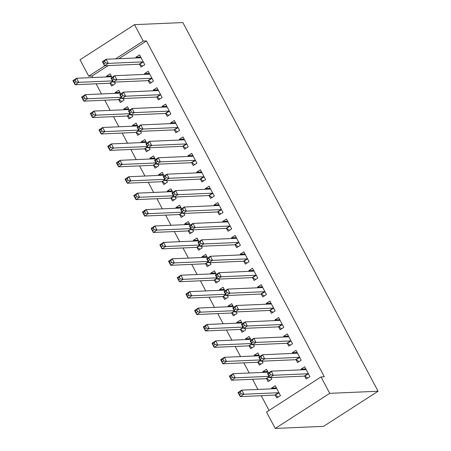<?xml version="1.0" encoding="UTF-8"?>
<svg xmlns="http://www.w3.org/2000/svg" width="451" height="451" viewBox="0 0 451 451"><rect width="100%" height="100%" fill="white"/><g stroke="black" fill="none" stroke-linecap="round" stroke-linejoin="round"><path stroke-width="0.68" d="M108.217 65.587L91.993 76.039L92.788 77.538M96.108 83.807L101.481 93.955M104.801 100.218L110.174 110.371M113.489 116.634L118.867 126.787M122.182 133.051L127.554 143.198M130.875 149.467L136.247 159.615M139.562 165.883L144.94 176.031M148.255 182.294L153.628 192.447M156.948 198.711L162.321 208.864M165.641 215.127L171.014 225.274M174.328 231.543L179.707 241.691M183.021 247.954L188.394 258.107M191.714 264.371L197.087 274.524M200.402 280.787L205.78 290.934M209.095 297.203L214.467 307.351M217.788 313.62L223.16 323.767M226.481 330.031L231.853 340.184M235.168 346.447L240.546 356.6M243.861 362.863L249.234 373.011M252.554 379.28L257.927 389.427M261.242 395.69L269.044 410.421M91.993 76.039L88.717 76.18L80.024 59.763L134.522 24.658L143.209 41.075L115.614 58.855M118.889 58.709L146.49 40.934L324.314 376.788L321.039 376.929L266.541 412.034L275.234 428.45L323.581 426.342L378.073 391.237L182.864 22.55L134.522 24.658M118.912 99.823L120.316 102.484L123.997 100.111L123.157 98.521M115.479 93.346L115.101 92.635L118.782 90.262L120.699 93.876M148.368 80.847L149.771 83.508L153.453 81.135L148.238 71.286L144.557 73.66L144.934 74.37M136.292 132.656L137.702 135.311L141.383 132.938L140.543 131.354M132.859 126.173L132.487 125.463L136.168 123.089L138.079 126.703M165.748 113.68L167.158 116.335L170.839 113.962L165.624 104.113L161.943 106.487L162.315 107.197M153.673 165.483L155.082 168.144L158.763 165.771L157.923 164.187M150.245 159.006L149.867 158.295L153.549 155.922L155.46 159.536M183.134 146.507L184.538 149.168L188.219 146.795L183.005 136.946L179.323 139.32L179.701 140.03M171.059 198.316L172.462 200.971L176.149 198.603L175.309 197.014M167.625 191.833L167.248 191.123L170.935 188.749L172.846 192.363M200.515 179.34L201.924 181.995L205.605 179.628L200.391 169.773L196.704 172.147L197.081 172.857M188.439 231.143L189.848 233.804L193.53 231.431L192.69 229.847M185.011 224.666L184.634 223.955L188.315 221.582L190.226 225.196M217.895 212.173L219.304 214.828L222.986 212.455L217.771 202.606L214.09 204.98L214.467 205.69M205.825 263.976L207.229 266.631L210.91 264.263L210.07 262.674M202.392 257.493L202.014 256.782L205.695 254.415L207.612 258.023M235.281 245L236.685 247.655L240.366 245.288L235.151 235.439L231.47 237.807L231.848 238.523M223.206 296.809L224.615 299.464L228.296 297.091L227.456 295.506M219.772 290.326L219.4 289.615L223.082 287.242L224.993 290.856M252.661 277.833L254.071 280.488L257.752 278.115L252.537 268.266L248.856 270.639L249.234 271.35M240.592 329.636L241.995 332.291L245.677 329.923L244.837 328.334M237.158 323.158L236.781 322.442L240.462 320.075L242.379 323.688M270.048 310.66L271.451 313.321L275.133 310.948L269.918 301.099L266.237 303.467L266.614 304.183M257.972 362.469L259.376 365.124L263.063 362.751L262.223 361.166M254.539 355.986L254.161 355.275L257.848 352.902L259.759 356.515M287.428 343.493L288.837 346.148L292.519 343.775L287.304 333.926L283.623 336.299L283.995 337.01M275.352 395.296L276.762 397.957L280.443 395.583L275.228 385.735L271.547 388.108L271.925 388.818M304.808 376.32L306.218 378.981L309.899 376.608L304.684 366.759L301.003 369.132L301.381 369.843M296.121 359.909L297.525 362.565L301.206 360.191L295.991 350.342L292.31 352.716L292.688 353.426M266.665 378.885L268.069 381.54L271.75 379.167L270.91 377.583M263.232 372.402L262.854 371.692L266.535 369.318L268.452 372.932M278.735 327.076L280.144 329.732L283.826 327.364L278.611 317.51L274.93 319.883L275.307 320.593M249.279 346.052L250.688 348.708L254.37 346.34L253.53 344.75M245.851 339.569L245.474 338.859L249.155 336.485L251.066 340.099M261.354 294.244L262.758 296.905L266.445 294.531L261.23 284.682L257.544 287.056L257.921 287.766M231.899 313.219L233.302 315.88L236.989 313.507L236.149 311.923M228.465 306.742L228.088 306.032L231.769 303.658L233.686 307.272M243.974 261.417L245.378 264.072L249.059 261.698L243.844 251.85L240.163 254.223L240.541 254.933M214.513 280.392L215.922 283.048L219.603 280.674L218.763 279.09M211.085 273.909L210.707 273.199L214.388 270.825L216.3 274.439M226.588 228.584L227.997 231.245L231.679 228.871L226.464 219.023L222.783 221.396L223.155 222.106M197.132 247.56L198.541 250.22L202.223 247.847L201.383 246.257M193.699 241.082L193.327 240.372L197.008 237.998L198.919 241.612M209.208 195.757L210.611 198.412L214.293 196.038L209.078 186.19L205.397 188.563L205.774 189.273M179.752 214.732L181.155 217.388L184.837 215.014L183.997 213.43M176.318 208.249L175.941 207.539L179.622 205.166L181.539 208.779M191.822 162.924L193.231 165.585L196.912 163.211L191.698 153.363L188.016 155.73L188.394 156.446M162.366 181.9L163.775 184.555L167.456 182.187L166.616 180.597M158.932 175.422L158.56 174.706L162.242 172.338L164.153 175.952M174.441 130.097L175.845 132.752L179.532 130.378L174.317 120.53L170.63 122.903L171.008 123.613M144.985 149.072L146.389 151.728L150.07 149.354L149.23 147.77M141.552 142.589L141.174 141.879L144.856 139.506L146.772 143.119M157.055 97.264L158.464 99.919L162.146 97.551L156.931 87.703L153.25 90.07L153.628 90.786M127.599 116.24L129.009 118.895L132.69 116.527L131.85 114.937M124.172 109.756L123.794 109.046L127.475 106.678L129.386 110.286M139.675 64.437L141.084 67.092L144.765 64.718L139.551 54.87L135.869 57.243L136.241 57.953M110.219 83.407L111.622 86.068L115.309 83.694L114.469 82.11M106.786 76.929L106.408 76.219L110.095 73.846L112.006 77.459M104.942 65.728L88.717 76.18M146.49 40.934L143.209 41.075M321.039 376.929L329.732 393.345L378.073 391.237M275.234 428.45L329.732 393.345M305.113 368.952L301.003 369.132M275.657 387.928L271.547 388.108M296.42 352.535L292.31 352.716M266.964 371.511L262.854 371.692M287.732 336.119L283.623 336.299M258.276 355.095L254.161 355.275M279.039 319.703L274.93 319.883M249.583 338.678L245.474 338.859M270.346 303.292L266.237 303.467M240.89 322.268L236.781 322.442M261.659 286.875L257.544 287.056M232.203 305.851L228.088 306.032M252.966 270.459L248.856 270.639M223.51 289.435L219.4 289.615M244.273 254.043L240.163 254.223M214.817 273.018L210.707 273.199M235.585 237.632L231.47 237.807M206.124 256.602L202.014 256.782M226.892 221.215L222.783 221.396M197.437 240.191L193.327 240.372M218.199 204.799L214.09 204.98M188.744 223.775L184.634 223.955M209.506 188.383L205.397 188.563M180.05 207.359L175.941 207.539M200.819 171.966L196.704 172.147M171.363 190.942L167.248 191.123M192.126 155.556L188.016 155.73M162.67 174.531L158.56 174.706M183.433 139.139L179.323 139.32M153.977 158.115L149.867 158.295M174.746 122.723L170.63 122.903M145.284 141.699L141.174 141.879M166.053 106.306L161.943 106.487M136.597 125.282L132.487 125.463M157.36 89.89L153.25 90.07M127.904 108.866L123.794 109.046M148.667 73.479L144.557 73.66M119.211 92.455L115.101 92.635M139.979 57.063L135.869 57.243M110.523 76.039L106.408 76.219M303.901 369.73L305.66 368.597M307.836 377.938L304.639 376.23A1.894 0.727 57.2 0 0 304.273 376.123L269.692 377.634L267.522 373.529L271.203 371.156L305.778 369.651A1.894 0.727 57.2 0 0 305.936 369.6A1.894 0.727 57.2 0 0 306.02 369.516L306.094 369.414M269.681 373.146L271.203 371.156L273.374 375.26L269.692 377.634L269.078 375.739L270.555 374.792L269.681 373.146L268.21 374.099L269.078 375.739M308.495 373.952L308.321 373.856A1.894 0.727 57.2 0 0 307.954 373.755L273.374 375.26L270.555 374.792M267.522 373.529L268.21 374.099M276.204 387.572L274.445 388.706M276.638 388.39L276.564 388.491A1.894 0.727 -122.8 0 1 276.48 388.576A1.894 0.727 -122.8 0 1 276.322 388.627L241.747 390.132L243.918 394.236L240.236 396.609L274.817 395.099A1.894 0.727 -122.8 0 1 275.183 395.206L278.38 396.914M239.622 394.715L240.236 396.609L238.06 392.505L241.747 390.132L240.225 392.122L238.754 393.075L239.622 394.715L241.093 393.762L240.225 392.122M241.093 393.762L243.918 394.236L278.498 392.731A1.894 0.727 -122.8 0 1 278.865 392.832L279.034 392.928M238.754 393.075L238.06 392.505M295.208 353.313L296.967 352.186M299.143 361.522L295.946 359.813A1.894 0.727 57.2 0 0 295.58 359.712L260.999 361.217L258.829 357.113L262.51 354.745L297.091 353.234A1.894 0.727 57.2 0 0 297.248 353.189A1.894 0.727 57.2 0 0 297.333 353.099L297.401 352.998M260.994 356.735L262.51 354.745L264.681 358.849L260.999 361.217L260.39 359.323L261.862 358.376L260.994 356.735L259.517 357.682L260.39 359.323M299.802 357.536L299.627 357.446A1.894 0.727 57.2 0 0 299.261 357.339L264.681 358.849L261.862 358.376M258.829 357.113L259.517 357.682M286.52 336.903L288.279 335.769M290.45 345.105L287.259 343.403A1.894 0.727 57.2 0 0 286.887 343.296L252.312 344.806L250.136 340.702L253.817 338.329L288.398 336.818A1.894 0.727 57.2 0 0 288.555 336.773A1.894 0.727 57.2 0 0 288.64 336.688L288.708 336.587M252.301 340.319L253.817 338.329L255.993 342.433L252.312 344.806L251.697 342.907L253.169 341.959L252.301 340.319L250.829 341.266L251.697 342.907M291.109 341.119L290.94 341.029A1.894 0.727 57.2 0 0 290.568 340.922L255.993 342.433L253.169 341.959M250.136 340.702L250.829 341.266M267.511 371.162L265.752 372.289M267.945 371.974L267.877 372.075A1.894 0.727 -122.8 0 1 267.793 372.16A1.894 0.727 -122.8 0 1 267.635 372.21L233.054 373.721L235.225 377.825L231.543 380.193L266.124 378.688A1.894 0.727 -122.8 0 1 266.49 378.789L269.687 380.497M230.935 378.299L231.543 380.193L229.373 376.089L233.054 373.721L231.538 375.711L230.061 376.658L230.935 378.299L232.406 377.352L231.538 375.711M232.406 377.352L235.225 377.825L269.01 376.348M230.061 376.658L229.373 376.089M258.818 354.745L257.064 355.878M259.252 355.563L259.184 355.664A1.894 0.727 -122.8 0 1 259.099 355.749A1.894 0.727 -122.8 0 1 258.942 355.794L224.361 357.305L226.537 361.409L222.85 363.782L257.431 362.271A1.894 0.727 -122.8 0 1 257.803 362.373L260.994 364.081M222.242 361.882L222.85 363.782L220.68 359.678L224.361 357.305L222.845 359.295L221.373 360.242L222.242 361.882L223.713 360.935L222.845 359.295M223.713 360.935L226.537 361.409L260.317 359.932M221.373 360.242L220.68 359.678M277.827 320.486L279.586 319.353M281.762 328.694L278.566 326.986A1.894 0.727 57.2 0 0 278.199 326.879L243.619 328.39L241.443 324.286L245.13 321.913L279.705 320.402A1.894 0.727 57.2 0 0 279.862 320.357A1.894 0.727 57.2 0 0 279.947 320.272L280.02 320.171M243.608 323.903L245.13 321.913L247.3 326.017L243.619 328.39L243.004 326.49L244.476 325.543L243.608 323.903L242.136 324.85L243.004 326.49M282.416 324.703L282.247 324.613A1.894 0.727 57.2 0 0 281.881 324.506L247.3 326.017L244.476 325.543M241.443 324.286L242.136 324.85M269.134 304.07L270.893 302.937M273.069 312.278L269.873 310.57A1.894 0.727 57.2 0 0 269.506 310.463L234.926 311.974L232.755 307.87L236.437 305.496L271.017 303.991A1.894 0.727 57.2 0 0 271.175 303.94A1.894 0.727 57.2 0 0 271.26 303.856L271.327 303.754M234.92 307.486L236.437 305.496L238.607 309.6L234.926 311.974L234.317 310.079L235.788 309.127L234.92 307.486L233.443 308.439L234.317 310.079M273.729 308.287L273.554 308.196A1.894 0.727 57.2 0 0 273.188 308.095L238.607 309.6L235.788 309.127M232.755 307.87L233.443 308.439M250.13 338.329L248.371 339.462M250.559 339.146L250.491 339.248A1.894 0.727 -122.8 0 1 250.406 339.332A1.894 0.727 -122.8 0 1 250.249 339.377L215.668 340.888L217.844 344.992L214.163 347.366L248.738 345.855A1.894 0.727 -122.8 0 1 249.11 345.962L252.306 347.67M213.548 345.466L214.163 347.366L211.987 343.262L215.668 340.888L214.152 342.878L212.68 343.825L213.548 345.466L215.02 344.519L214.152 342.878M215.02 344.519L217.844 344.992L251.63 343.515M212.68 343.825L211.987 343.262M241.437 321.913L239.678 323.046M241.871 322.73L241.804 322.831A1.894 0.727 -122.8 0 1 241.713 322.916A1.894 0.727 -122.8 0 1 241.556 322.967L206.981 324.472L209.151 328.576L205.47 330.949L240.05 329.439A1.894 0.727 -122.8 0 1 240.417 329.546L243.613 331.254M204.855 329.055L205.47 330.949L203.3 326.845L206.981 324.472L205.459 326.462L203.987 327.409L204.855 329.055L206.332 328.102L205.459 326.462M206.332 328.102L209.151 328.576L242.937 327.105M203.987 327.409L203.3 326.845M260.447 287.653L262.2 286.52M264.376 295.862L261.185 294.153A1.894 0.727 57.2 0 0 260.813 294.046L226.233 295.557L224.062 291.453L227.744 289.085L262.324 287.575A1.894 0.727 57.2 0 0 262.482 287.524A1.894 0.727 57.2 0 0 262.567 287.439L262.634 287.338M226.227 291.07L227.744 289.085L229.92 293.189L226.233 295.557L225.624 293.663L227.095 292.716L226.227 291.07L224.756 292.022L225.624 293.663M265.036 291.876L264.867 291.78A1.894 0.727 57.2 0 0 264.495 291.679L229.92 293.189L227.095 292.716M224.062 291.453L224.756 292.022M232.744 305.496L230.991 306.629M233.178 306.314L233.111 306.415A1.894 0.727 -122.8 0 1 233.026 306.5A1.894 0.727 -122.8 0 1 232.868 306.55L198.288 308.061L200.458 312.16L196.777 314.533L231.357 313.022A1.894 0.727 -122.8 0 1 231.724 313.129L234.92 314.837M196.168 312.639L196.777 314.533L194.606 310.429L198.288 308.061L196.771 310.046L195.3 310.998L196.168 312.639L197.639 311.692L196.771 310.046M197.639 311.692L200.458 312.16L234.244 310.688M195.3 310.998L194.606 310.429M251.754 271.243L253.513 270.11M255.689 279.445L252.492 277.737A1.894 0.727 57.2 0 0 252.12 277.636L217.545 279.141L215.369 275.042L219.051 272.669L253.631 271.158A1.894 0.727 57.2 0 0 253.789 271.113A1.894 0.727 57.2 0 0 253.874 271.028L253.941 270.921M217.534 274.659L219.051 272.669L221.227 276.773L217.545 279.141L216.931 277.247L218.402 276.3L217.534 274.659L216.063 275.606L216.931 277.247M256.343 275.46L256.174 275.369A1.894 0.727 57.2 0 0 255.807 275.262L221.227 276.773L218.402 276.3M215.369 275.042L216.063 275.606M224.057 289.085L222.298 290.218M224.485 289.897L224.418 290.004A1.894 0.727 -122.8 0 1 224.333 290.089A1.894 0.727 -122.8 0 1 224.175 290.134L189.595 291.645L191.771 295.749L188.09 298.117L222.664 296.611A1.894 0.727 -122.8 0 1 223.036 296.713L226.227 298.421M187.475 296.222L188.09 298.117L185.913 294.018L189.595 291.645L188.078 293.635L186.607 294.582L187.475 296.222L188.946 295.275L188.078 293.635M188.946 295.275L191.771 295.749L225.556 294.272M186.607 294.582L185.913 294.018M243.061 254.826L244.82 253.693M246.996 263.029L243.799 261.326A1.894 0.727 57.2 0 0 243.433 261.219L208.852 262.73L206.682 258.626L210.363 256.253L244.938 254.742A1.894 0.727 57.2 0 0 245.096 254.697A1.894 0.727 57.2 0 0 245.186 254.612L245.254 254.511M208.841 258.243L210.363 256.253L212.534 260.357L208.852 262.73L208.238 260.83L209.715 259.883L208.841 258.243L207.37 259.19L208.238 260.83M247.655 259.043L247.481 258.953A1.894 0.727 57.2 0 0 247.114 258.846L212.534 260.357L209.715 259.883M206.682 258.626L207.37 259.19M215.364 272.669L213.605 273.802M215.798 273.486L215.725 273.588A1.894 0.727 -122.8 0 1 215.64 273.672A1.894 0.727 -122.8 0 1 215.482 273.718L180.907 275.228L183.078 279.332L179.397 281.706L213.977 280.195A1.894 0.727 -122.8 0 1 214.343 280.302L217.54 282.005M178.782 279.806L179.397 281.706L177.22 277.602L180.907 275.228L179.385 277.218L177.914 278.166L178.782 279.806L180.259 278.859L179.385 277.218M180.259 278.859L183.078 279.332L216.863 277.855M177.914 278.166L177.22 277.602M234.373 238.41L236.127 237.277M238.303 246.618L235.106 244.91A1.894 0.727 57.2 0 0 234.74 244.803L200.159 246.314L197.989 242.21L201.67 239.836L236.251 238.325A1.894 0.727 57.2 0 0 236.409 238.28A1.894 0.727 57.2 0 0 236.493 238.196L236.561 238.094M200.154 241.826L201.67 239.836L203.841 243.94L200.159 246.314L199.551 244.419L201.022 243.467L200.154 241.826L198.682 242.773L199.551 244.419M238.962 242.627L238.793 242.537A1.894 0.727 57.2 0 0 238.421 242.429L203.841 243.94L201.022 243.467M197.989 242.21L198.682 242.773M206.671 256.253L204.912 257.386M207.105 257.07L207.037 257.171A1.894 0.727 -122.8 0 1 206.953 257.256A1.894 0.727 -122.8 0 1 206.795 257.301L172.214 258.812L174.385 262.916L170.703 265.289L205.284 263.779A1.894 0.727 -122.8 0 1 205.65 263.886L208.847 265.594M170.095 263.395L170.703 265.289L168.533 261.185L172.214 258.812L170.698 260.802L169.221 261.749L170.095 263.395L171.566 262.443L170.698 260.802M171.566 262.443L174.385 262.916L208.17 261.445M169.221 261.749L168.533 261.185M225.68 221.993L227.439 220.86M229.61 230.202L226.419 228.494A1.894 0.727 57.2 0 0 226.047 228.386L191.472 229.897L189.296 225.793L192.977 223.42L227.558 221.915A1.894 0.727 57.2 0 0 227.716 221.864A1.894 0.727 57.2 0 0 227.8 221.779L227.868 221.678M191.461 225.41L192.977 223.42L195.153 227.524L191.472 229.897L190.858 228.003L192.329 227.05L191.461 225.41L189.989 226.363L190.858 228.003M230.269 226.216L230.1 226.12A1.894 0.727 57.2 0 0 229.728 226.019L195.153 227.524L192.329 227.05M189.296 225.793L189.989 226.363M197.983 239.836L196.224 240.969M198.412 240.654L198.344 240.755A1.894 0.727 -122.8 0 1 198.26 240.84A1.894 0.727 -122.8 0 1 198.102 240.89L163.521 242.396L165.697 246.5L162.01 248.873L196.591 247.362A1.894 0.727 -122.8 0 1 196.963 247.469L200.154 249.177M161.402 246.979L162.01 248.873L159.84 244.769L163.521 242.396L162.005 244.386L160.533 245.338L161.402 246.979L162.873 246.026L162.005 244.386M162.873 246.026L165.697 246.5L199.477 245.028M160.533 245.338L159.84 244.769M216.987 205.577L218.746 204.45M220.922 213.785L217.726 212.077A1.894 0.727 57.2 0 0 217.359 211.976L182.779 213.481L180.603 209.377L184.29 207.009L218.865 205.498A1.894 0.727 57.2 0 0 219.023 205.453A1.894 0.727 57.2 0 0 219.107 205.363L219.18 205.261M182.768 208.999L184.29 207.009L186.46 211.113L182.779 213.481L182.165 211.587L183.642 210.64L182.768 208.999L181.296 209.946L182.165 211.587M221.582 209.8L221.407 209.709A1.894 0.727 57.2 0 0 221.041 209.602L186.46 211.113L183.642 210.64M180.603 209.377L181.296 209.946M189.29 223.425L187.531 224.553M189.719 224.237L189.651 224.339A1.894 0.727 -122.8 0 1 189.567 224.423A1.894 0.727 -122.8 0 1 189.409 224.474L154.828 225.985L157.004 230.089L153.323 232.457L187.898 230.951A1.894 0.727 -122.8 0 1 188.27 231.053L191.466 232.761M152.709 230.562L153.323 232.457L151.147 228.353L154.828 225.985L153.312 227.969L151.84 228.922L152.709 230.562L154.18 229.615L153.312 227.969M154.18 229.615L157.004 230.089L190.79 228.612M151.84 228.922L151.147 228.353M208.294 189.166L210.053 188.033M212.229 197.369L209.033 195.661A1.894 0.727 57.2 0 0 208.666 195.559L174.086 197.07L171.916 192.966L175.597 190.593L210.177 189.082A1.894 0.727 57.2 0 0 210.335 189.037A1.894 0.727 57.2 0 0 210.42 188.952L210.487 188.851M174.08 192.583L175.597 190.593L177.767 194.697L174.086 197.07L173.477 195.17L174.949 194.223L174.08 192.583L172.603 193.53L173.477 195.17M212.889 193.383L212.714 193.293A1.894 0.727 57.2 0 0 212.348 193.186L177.767 194.697L174.949 194.223M171.916 192.966L172.603 193.53M180.597 207.009L178.838 208.142M181.031 207.826L180.964 207.928A1.894 0.727 -122.8 0 1 180.874 208.012A1.894 0.727 -122.8 0 1 180.716 208.058L146.141 209.568L148.311 213.673L144.63 216.046L179.21 214.535A1.894 0.727 -122.8 0 1 179.577 214.637L182.773 216.345M144.016 214.146L144.63 216.046L142.46 211.942L146.141 209.568L144.624 211.558L143.147 212.506L144.016 214.146L145.493 213.199L144.624 211.558M145.493 213.199L148.311 213.673L182.097 212.195M143.147 212.506L142.46 211.942M199.607 172.75L201.366 171.617M203.536 180.958L200.345 179.25A1.894 0.727 57.2 0 0 199.973 179.143L165.393 180.654L163.223 176.55L166.904 174.176L201.484 172.665A1.894 0.727 57.2 0 0 201.642 172.62A1.894 0.727 57.2 0 0 201.727 172.536L201.794 172.434M165.387 176.166L166.904 174.176L169.08 178.28L165.393 180.654L164.784 178.754L166.256 177.807L165.387 176.166L163.916 177.113L164.784 178.754M204.196 176.967L204.027 176.877A1.894 0.727 57.2 0 0 203.655 176.769L169.08 178.28L166.256 177.807M163.223 176.55L163.916 177.113M171.904 190.593L170.151 191.726M172.338 191.41L172.271 191.512A1.894 0.727 -122.8 0 1 172.186 191.596A1.894 0.727 -122.8 0 1 172.028 191.641L137.448 193.152L139.624 197.256L135.937 199.63L170.517 198.119A1.894 0.727 -122.8 0 1 170.884 198.226L174.08 199.934M135.328 197.73L135.937 199.63L133.767 195.525L137.448 193.152L135.931 195.142L134.46 196.089L135.328 197.73L136.8 196.783L135.931 195.142M136.8 196.783L139.624 197.256L173.404 195.779M134.46 196.089L133.767 195.525M190.914 156.334L192.673 155.2M194.849 164.542L191.652 162.834A1.894 0.727 57.2 0 0 191.28 162.726L156.706 164.237L154.53 160.133L158.211 157.76L192.791 156.255A1.894 0.727 57.2 0 0 192.949 156.204A1.894 0.727 57.2 0 0 193.034 156.119L193.101 156.018M156.694 159.75L158.211 157.76L160.387 161.864L156.706 164.237L156.091 162.343L157.562 161.39L156.694 159.75L155.223 160.697L156.091 162.343M195.503 160.55L195.334 160.46A1.894 0.727 57.2 0 0 194.967 160.359L160.387 161.864L157.562 161.39M154.53 160.133L155.223 160.697M163.217 174.176L161.458 175.309M163.645 174.994L163.578 175.095A1.894 0.727 -122.8 0 1 163.493 175.18A1.894 0.727 -122.8 0 1 163.335 175.23L128.755 176.736L130.931 180.84L127.25 183.213L161.824 181.702A1.894 0.727 -122.8 0 1 162.197 181.809L165.387 183.518M126.635 181.319L127.25 183.213L125.074 179.109L128.755 176.736L127.238 178.726L125.767 179.673L126.635 181.319L128.107 180.366L127.238 178.726M128.107 180.366L130.931 180.84L164.716 179.368M125.767 179.673L125.074 179.109M182.221 139.917L183.98 138.784M186.156 148.125L182.959 146.417A1.894 0.727 57.2 0 0 182.593 146.31L148.013 147.821L145.842 143.717L149.523 141.349L184.098 139.838A1.894 0.727 57.2 0 0 184.256 139.787A1.894 0.727 57.2 0 0 184.346 139.703L184.414 139.601M148.007 143.333L149.523 141.349L151.694 145.453L148.013 147.821L147.398 145.927L148.875 144.98L148.007 143.333L146.53 144.286L147.398 145.927M186.815 144.14L186.641 144.044A1.894 0.727 57.2 0 0 186.274 143.942L151.694 145.453L148.875 144.98M145.842 143.717L146.53 144.286M154.524 157.76L152.765 158.893M154.958 158.577L154.885 158.679A1.894 0.727 -122.8 0 1 154.8 158.763A1.894 0.727 -122.8 0 1 154.642 158.814L120.067 160.325L122.238 164.423L118.557 166.797L153.137 165.286A1.894 0.727 -122.8 0 1 153.503 165.393L156.7 167.101M117.942 164.903L118.557 166.797L116.386 162.693L120.067 160.325L118.545 162.309L117.074 163.262L117.942 164.903L119.419 163.955L118.545 162.309M119.419 163.955L122.238 164.423L156.023 162.952M117.074 163.262L116.386 162.693M173.534 123.506L175.287 122.373M177.463 131.709L174.266 130.001A1.894 0.727 57.2 0 0 173.9 129.899L139.32 131.404L137.149 127.306L140.83 124.933L175.411 123.422A1.894 0.727 57.2 0 0 175.569 123.377A1.894 0.727 57.2 0 0 175.653 123.292L175.721 123.185M139.314 126.923L140.83 124.933L143.001 129.037L139.32 131.404L138.711 129.51L140.182 128.563L139.314 126.923L137.843 127.87L138.711 129.51M178.122 127.723L177.953 127.633A1.894 0.727 57.2 0 0 177.581 127.526L143.001 129.037L140.182 128.563M137.149 127.306L137.843 127.87M145.831 141.349L144.072 142.482M146.265 142.161L146.197 142.268A1.894 0.727 -122.8 0 1 146.113 142.353A1.894 0.727 -122.8 0 1 145.955 142.398L111.374 143.908L113.545 148.013L109.864 150.38L144.444 148.875A1.894 0.727 -122.8 0 1 144.81 148.977L148.007 150.685M109.255 148.486L109.864 150.38L107.693 146.276L111.374 143.908L109.858 145.899L108.381 146.846L109.255 148.486L110.726 147.539L109.858 145.899M110.726 147.539L113.545 148.013L147.33 146.536M108.381 146.846L107.693 146.276M164.84 107.09L166.599 105.957M168.77 115.293L165.579 113.59A1.894 0.727 57.2 0 0 165.207 113.483L130.632 114.994L128.456 110.89L132.137 108.516L166.718 107.005A1.894 0.727 57.2 0 0 166.876 106.96A1.894 0.727 57.2 0 0 166.96 106.876L167.028 106.774M130.621 110.506L132.137 108.516L134.313 112.62L130.632 114.994L130.018 113.094L131.489 112.147L130.621 110.506L129.149 111.453L130.018 113.094M169.429 111.307L169.26 111.217A1.894 0.727 57.2 0 0 168.888 111.109L134.313 112.62L131.489 112.147M128.456 110.89L129.149 111.453M137.143 124.933L135.385 126.066M137.572 125.75L137.504 125.852A1.894 0.727 -122.8 0 1 137.42 125.936A1.894 0.727 -122.8 0 1 137.262 125.981L102.681 127.492L104.858 131.596L101.176 133.97L135.751 132.459A1.894 0.727 -122.8 0 1 136.123 132.566L139.314 134.268M100.562 132.07L101.176 133.97L99 129.865L102.681 127.492L101.165 129.482L99.694 130.429L100.562 132.07L102.033 131.123L101.165 129.482M102.033 131.123L104.858 131.596L138.643 130.119M99.694 130.429L99 129.865M156.147 90.674L157.906 89.54M160.082 98.882L156.886 97.174A1.894 0.727 57.2 0 0 156.52 97.066L121.939 98.577L119.769 94.473L123.45 92.1L158.025 90.589A1.894 0.727 57.2 0 0 158.183 90.544A1.894 0.727 57.2 0 0 158.267 90.459L158.34 90.358M121.928 94.09L123.45 92.1L125.62 96.204L121.939 98.577L121.325 96.683L122.802 95.73L121.928 94.09L120.456 95.037L121.325 96.683M160.742 94.89L160.567 94.8A1.894 0.727 57.2 0 0 160.201 94.693L125.62 96.204L122.802 95.73M119.769 94.473L120.456 95.037M128.45 108.516L126.692 109.649M128.885 109.334L128.811 109.435A1.894 0.727 -122.8 0 1 128.727 109.52A1.894 0.727 -122.8 0 1 128.569 109.565L93.994 111.076L96.164 115.18L92.483 117.553L127.058 116.042A1.894 0.727 -122.8 0 1 127.43 116.149L130.627 117.858M91.869 115.659L92.483 117.553L90.307 113.449L93.994 111.076L92.472 113.066L91.001 114.013L91.869 115.659L93.34 114.706L92.472 113.066M93.34 114.706L96.164 115.18L129.95 113.703M91.001 114.013L90.307 113.449M147.454 74.257L149.213 73.124M151.389 82.465L148.193 80.757A1.894 0.727 57.2 0 0 147.827 80.65L113.246 82.161L111.076 78.057L114.757 75.683L149.337 74.178A1.894 0.727 57.2 0 0 149.495 74.127A1.894 0.727 57.2 0 0 149.58 74.043L149.647 73.941M113.24 77.673L114.757 75.683L116.927 79.788L113.246 82.161L112.637 80.267L114.109 79.314L113.24 77.673L111.763 78.626L112.637 80.267M152.049 78.48L151.874 78.384A1.894 0.727 57.2 0 0 151.508 78.282L116.927 79.788L114.109 79.314M111.076 78.057L111.763 78.626M119.757 92.1L117.999 93.233M120.191 92.917L120.124 93.019A1.894 0.727 -122.8 0 1 120.034 93.103A1.894 0.727 -122.8 0 1 119.876 93.154L85.301 94.659L87.471 98.763L83.79 101.137L118.371 99.626A1.894 0.727 -122.8 0 1 118.737 99.733L121.933 101.441M83.176 99.243L83.79 101.137L81.62 97.033L85.301 94.659L83.785 96.649L82.307 97.602L83.176 99.243L84.653 98.29L83.785 96.649M84.653 98.29L87.471 98.763L121.257 97.292M82.307 97.602L81.62 97.033M138.767 57.841L140.526 56.713M142.696 66.049L139.506 64.341A1.894 0.727 57.2 0 0 139.133 64.239L104.559 65.745L102.383 61.64L106.064 59.273L140.644 57.762A1.894 0.727 57.2 0 0 140.802 57.711A1.894 0.727 57.2 0 0 140.887 57.627L140.954 57.525M104.547 61.263L106.064 59.273L108.24 63.377L104.559 65.745L103.944 63.85L105.416 62.903L104.547 61.263L103.076 62.21L103.944 63.85M143.356 62.063L143.187 61.973A1.894 0.727 57.2 0 0 142.815 61.866L108.24 63.377L105.416 62.903M102.383 61.64L103.076 62.21M111.064 75.689L109.311 76.817M111.498 76.501L111.431 76.602A1.894 0.727 -122.8 0 1 111.346 76.687A1.894 0.727 -122.8 0 1 111.188 76.738L76.608 78.249L78.784 82.353L75.097 84.72L109.678 83.215A1.894 0.727 -122.8 0 1 110.044 83.317L113.24 85.025M74.488 82.826L75.097 84.72L72.927 80.616L76.608 78.249L75.091 80.233L73.62 81.186L74.488 82.826L75.96 81.879L75.091 80.233M75.96 81.879L78.784 82.353L112.564 80.876M73.62 81.186L72.927 80.616M308.321 373.856L304.639 376.23M307.954 373.755L304.273 376.123M274.817 395.099L278.498 392.731M275.183 395.206L278.865 392.832M299.627 357.446L295.946 359.813M299.261 357.339L295.58 359.712M290.94 341.029L287.259 343.403M290.568 340.922L286.887 343.296M266.124 378.688L269.202 376.703M266.49 378.789L269.337 376.957M257.431 362.271L260.509 360.287M257.803 362.373L260.644 360.546M282.247 324.613L278.566 326.986M281.881 324.506L278.199 326.879M273.554 308.196L269.873 310.57M273.188 308.095L269.506 310.463M248.738 345.855L251.816 343.871M249.11 345.962L251.951 344.13M240.05 329.439L243.123 327.46M240.417 329.546L243.258 327.714M264.867 291.78L261.185 294.153M264.495 291.679L260.813 294.046M231.357 313.022L234.435 311.043M231.724 313.129L234.571 311.297M256.174 275.369L252.492 277.737M255.807 275.262L252.12 277.636M222.664 296.611L225.742 294.627M223.036 296.713L225.878 294.881M247.481 258.953L243.799 261.326M247.114 258.846L243.433 261.219M213.977 280.195L217.049 278.211M214.343 280.302L217.185 278.47M238.793 242.537L235.106 244.91M238.421 242.429L234.74 244.803M205.284 263.779L208.362 261.8M205.65 263.886L208.497 262.054M230.1 226.12L226.419 228.494M229.728 226.019L226.047 228.386M196.591 247.362L199.669 245.383M196.963 247.469L199.804 245.637M221.407 209.709L217.726 212.077M221.041 209.602L217.359 211.976M187.898 230.951L190.976 228.967M188.27 231.053L191.111 229.221M212.714 193.293L209.033 195.661M212.348 193.186L208.666 195.559M179.21 214.535L182.283 212.551M179.577 214.637L182.418 212.81M204.027 176.877L200.345 179.25M203.655 176.769L199.973 179.143M170.517 198.119L173.596 196.134M170.884 198.226L173.731 196.394M195.334 160.46L191.652 162.834M194.967 160.359L191.28 162.726M161.824 181.702L164.903 179.724M162.197 181.809L165.038 179.977M186.641 144.044L182.959 146.417M186.274 143.942L182.593 146.31M153.137 165.286L156.209 163.307M153.503 165.393L156.345 163.561M177.953 127.633L174.266 130.001M177.581 127.526L173.9 129.899M144.444 148.875L147.522 146.891M144.81 148.977L147.657 147.144M169.26 111.217L165.579 113.59M168.888 111.109L165.207 113.483M135.751 132.459L138.829 130.474M136.123 132.566L138.964 130.734M160.567 94.8L156.886 97.174M160.201 94.693L156.52 97.066M127.058 116.042L130.136 114.064M127.43 116.149L130.271 114.317M151.874 78.384L148.193 80.757M151.508 78.282L147.827 80.65M118.371 99.626L121.443 97.647M118.737 99.733L121.584 97.901M143.187 61.973L139.506 64.341M142.815 61.866L139.133 64.239M109.678 83.215L112.756 81.231M110.044 83.317L112.891 81.484"/></g></svg>
